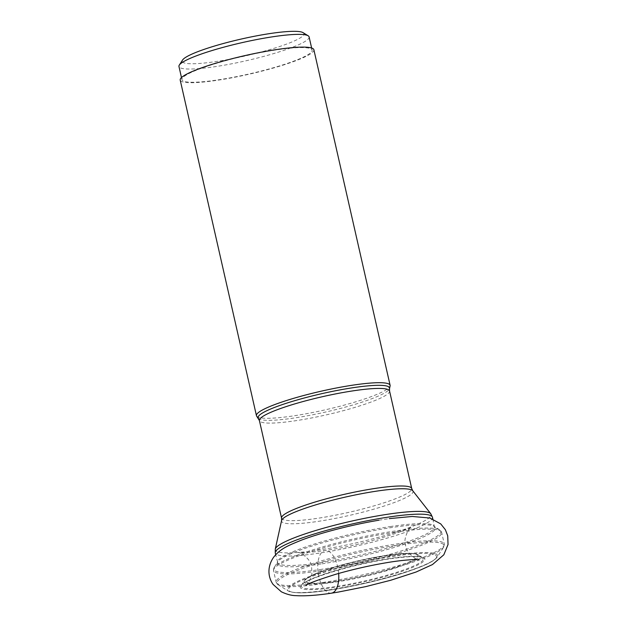 <?xml version="1.0" encoding="UTF-8"?>
<svg xmlns="http://www.w3.org/2000/svg" width="627" height="627" viewBox="0 0 627 627"><rect width="100%" height="100%" fill="white"/><g stroke="black" fill="none" stroke-linecap="round" stroke-linejoin="round"><path stroke-width="0.47" stroke-dasharray="3.13 2.35" d="M256.733 416.257A68.531 9.538 167.2 0 0 293.46 415.881A68.531 9.538 167.2 0 0 390.104 385.958M313.868 49.721A68.531 9.538 -12.8 0 1 217.208 80.295A68.531 9.538 -12.8 0 1 180.208 80.091M276.076 49.925A66.736 9.287 167.2 0 0 181.955 79.692A66.736 9.287 167.2 0 0 217.992 79.895A66.736 9.287 167.2 0 0 312.113 50.121A66.736 9.287 167.2 0 0 276.076 49.925M309.111 36.922A66.736 9.287 -12.8 0 1 302.308 42.981A66.736 9.287 -12.8 0 1 214.998 66.689A66.736 9.287 -12.8 0 1 178.961 66.493M303.084 32.659A62.418 8.684 -12.8 0 1 297.59 39.376A62.418 8.684 -12.8 0 1 215.931 61.556A62.418 8.684 -12.8 0 1 182.559 60.035M331.417 593.158A21.584 10.134 81.5 0 1 318.524 574.943A21.584 10.134 81.5 0 1 323.532 550.961A21.584 10.134 81.5 0 1 338.651 573.446M395.104 532.166A86.205 11.999 -12.8 0 1 441.659 532.425A86.205 11.999 -12.8 0 1 320.123 570.868A86.205 11.999 -12.8 0 1 320.076 570.876A86.205 11.999 -12.8 0 1 273.529 570.625A86.205 11.999 -12.8 0 1 395.057 532.174A86.205 11.999 -12.8 0 1 395.104 532.166M322.764 582.483A86.205 11.999 167.2 0 0 444.292 544.04A86.205 11.999 167.2 0 0 397.745 543.781A86.205 11.999 167.2 0 0 397.698 543.789A86.205 11.999 167.2 0 0 276.162 582.232A86.205 11.999 167.2 0 0 322.717 582.491A86.205 11.999 167.2 0 0 322.764 582.483M320.021 569.551A85.695 11.929 167.2 0 0 320.068 569.543A85.695 11.929 167.2 0 0 407.189 549.017A85.695 11.929 167.2 0 0 439.731 529.909A85.695 11.929 167.2 0 0 394.61 531.069A85.695 11.929 167.2 0 0 394.555 531.077A85.695 11.929 167.2 0 0 274.179 567.521A85.695 11.929 167.2 0 0 320.021 569.551M320.946 563.971A81.095 11.286 -12.8 0 1 277.604 562.043A81.095 11.286 -12.8 0 1 391.569 527.55A81.095 11.286 -12.8 0 1 391.616 527.542A81.095 11.286 -12.8 0 1 434.276 526.453A81.095 11.286 -12.8 0 1 403.459 544.542A81.095 11.286 -12.8 0 1 320.993 563.971A81.095 11.286 -12.8 0 1 320.946 563.971M391.123 526.445A80.585 11.215 167.2 0 0 391.076 526.453A80.585 11.215 167.2 0 0 277.424 562.395A80.585 11.215 167.2 0 0 320.891 562.646A80.585 11.215 167.2 0 0 320.938 562.638A80.585 11.215 167.2 0 0 434.589 526.696A80.585 11.215 167.2 0 0 391.123 526.445M432.442 517.236A80.585 11.215 -12.8 0 1 318.845 553.179A80.585 11.215 -12.8 0 1 318.79 553.186A80.585 11.215 -12.8 0 1 275.277 552.943M275.269 549.111A79.911 11.121 167.2 0 0 318.414 550.098A79.911 11.121 167.2 0 0 318.469 550.091A79.911 11.121 167.2 0 0 397.416 531.696A79.911 11.121 167.2 0 0 430.788 513.779M412.762 490.761A67.41 9.381 -12.8 0 1 384.594 505.887A67.41 9.381 -12.8 0 1 317.975 521.398A67.41 9.381 -12.8 0 1 317.928 521.405A67.41 9.381 -12.8 0 1 281.578 520.567M281.562 518.114A66.736 9.287 167.2 0 0 317.56 518.317A66.736 9.287 167.2 0 0 317.599 518.31A66.736 9.287 167.2 0 0 411.72 488.543M389.547 390.974A66.736 9.287 -12.8 0 1 295.435 420.748A66.736 9.287 -12.8 0 1 295.388 420.756A66.736 9.287 -12.8 0 1 259.398 420.545M258.355 418.327A67.41 9.381 167.2 0 0 294.424 417.966A67.41 9.381 167.2 0 0 294.478 417.958A67.41 9.381 167.2 0 0 389.539 388.521M323.226 583.604A85.68 11.921 -12.8 0 1 278.169 584.803A85.68 11.921 -12.8 0 1 310.514 565.703A85.68 11.921 -12.8 0 1 397.745 545.137A85.68 11.921 -12.8 0 1 397.792 545.129A85.68 11.921 -12.8 0 1 443.595 547.214A85.68 11.921 -12.8 0 1 323.273 583.596A85.68 11.921 -12.8 0 1 323.226 583.604M328.846 589.889A77.145 10.737 167.2 0 0 437.184 557.137A77.145 10.737 167.2 0 0 395.943 555.256A77.145 10.737 167.2 0 0 395.896 555.263A77.145 10.737 167.2 0 0 317.356 573.776A77.145 10.737 167.2 0 0 288.24 590.971A77.145 10.737 167.2 0 0 328.807 589.897A77.145 10.737 167.2 0 0 328.846 589.889M395.504 556.047A75.875 10.557 167.2 0 0 296.234 583A75.875 10.557 167.2 0 0 329.473 590.117A75.875 10.557 167.2 0 0 428.743 563.164A75.875 10.557 167.2 0 0 395.504 556.047M390.3 558.728A63.915 8.896 -12.8 0 1 418.303 564.723A63.915 8.896 -12.8 0 1 334.677 587.428A63.915 8.896 -12.8 0 1 306.674 581.441A63.915 8.896 -12.8 0 1 390.3 558.728M335.116 586.621A62.637 8.715 -12.8 0 1 301.611 585.132A62.637 8.715 -12.8 0 1 389.555 558.508A62.637 8.715 -12.8 0 1 389.626 558.5A62.637 8.715 -12.8 0 1 422.598 557.646A62.637 8.715 -12.8 0 1 398.858 571.605A62.637 8.715 -12.8 0 1 335.186 586.613A62.637 8.715 -12.8 0 1 335.116 586.621M335.923 582.021A58.82 8.182 167.2 0 0 395.755 567.921A58.82 8.182 167.2 0 0 418.076 554.801A58.82 8.182 167.2 0 0 387.165 555.6A58.82 8.182 167.2 0 0 387.118 555.608A58.82 8.182 167.2 0 0 304.463 580.618A58.82 8.182 167.2 0 0 335.876 582.028A58.82 8.182 167.2 0 0 335.923 582.021M386.436 555.373A57.535 8.01 167.2 0 0 311.172 575.805A57.535 8.01 167.2 0 0 336.315 581.213A57.535 8.01 -12.8 0 0 336.362 581.213A57.535 8.01 -12.8 0 0 411.625 560.773A57.535 8.01 -12.8 0 0 386.483 555.365A57.535 8.01 167.2 0 0 386.436 555.373M305.905 585.391L309.856 580.508L311.893 574.387L311.619 566.769C311.541 559.543 299.714 551.611 298.444 552.528C298.491 552.904 311.494 552.928 331.228 549.479C363.66 544.91 411.21 529.102 411.367 526.876C409.611 526.688 402.558 539.4 405.661 545.514C405.528 552.238 417.268 560.632 418.836 559.739M378.896 520.214L389.289 518.615M432.842 519.023L434.276 526.453L439.731 529.909L441.659 532.425L444.292 544.04L443.595 547.214L437.184 557.137L434.197 560.021C431.658 561.847 427.912 563.806 422.943 565.922L406.664 571.957C384.798 579.238 353.722 586.551 329.347 590.156C307.363 593.456 293.663 593.722 288.24 590.971L278.169 584.803L276.162 582.232L273.529 570.625L274.179 567.521L277.604 562.043L275.684 554.73M311.627 48.005L312.113 50.121M181.477 77.576L181.955 79.692M301.611 585.132C302.935 579.803 353.996 563.642 390.174 558.775C408.718 556.243 419.526 555.867 422.598 557.646L418.076 554.801L414.298 553.617C408.6 552.857 399.352 553.429 386.569 555.334C353.142 560.389 308.703 573.039 304.463 580.618L301.611 585.132"/><path stroke-width="0.94" d="M258.355 418.327A67.41 9.381 167.2 0 1 286.523 403.208A67.41 9.381 167.2 0 1 353.142 387.69A67.41 9.381 167.2 0 1 353.189 387.682A67.41 9.381 167.2 0 1 389.539 388.521L390.104 385.958A68.531 9.538 167.2 0 0 390.112 385.315A68.531 9.538 167.2 0 0 353.103 385.111A68.531 9.538 167.2 0 0 256.451 415.677A68.531 9.538 167.2 0 0 256.733 416.257L259.398 420.545A66.736 9.287 -12.8 0 1 353.518 390.778A66.736 9.287 -12.8 0 1 353.565 390.77A66.736 9.287 -12.8 0 1 389.547 390.974L411.72 488.543A66.736 9.287 167.2 0 0 375.722 488.339A66.736 9.287 167.2 0 0 375.683 488.347A66.736 9.287 167.2 0 0 281.562 518.114L281.578 520.567A67.41 9.381 -12.8 0 1 376.639 491.129A67.41 9.381 -12.8 0 1 376.686 491.121A67.41 9.381 -12.8 0 1 412.762 490.761L430.788 513.779A79.911 11.121 167.2 0 0 387.964 514.211A79.911 11.121 167.2 0 0 387.917 514.218A79.911 11.121 167.2 0 0 275.269 549.111L275.277 552.943A80.585 11.215 -12.8 0 1 388.873 517.009A80.585 11.215 -12.8 0 1 388.928 517.001A80.585 11.215 -12.8 0 1 432.442 517.236L432.842 519.023M256.451 415.677L180.208 80.091A68.531 9.538 -12.8 0 1 276.86 49.517A68.531 9.538 -12.8 0 1 313.868 49.721L390.112 385.315M181.477 77.576L178.961 66.493A66.736 9.287 -12.8 0 1 179.314 65.075A66.736 9.287 -12.8 0 1 185.764 60.435A66.736 9.287 -12.8 0 1 273.074 36.727A66.736 9.287 -12.8 0 1 308.178 35.794A66.736 9.287 -12.8 0 1 309.111 36.922L311.627 48.005M179.314 65.075L182.559 60.035A62.418 8.684 -12.8 0 1 188.586 55.701A62.418 8.684 -12.8 0 1 270.253 33.521A62.418 8.684 -12.8 0 1 303.084 32.659L308.178 35.794M338.651 573.446A21.584 10.134 81.5 0 1 333 592.648A21.584 10.134 81.5 0 1 331.417 593.158M378.896 520.214C352.429 524.627 321.142 532.636 301.273 540.208C288.005 545.694 280.794 548.343 273.717 557.105C266.961 566.73 267.98 577.161 273.066 584.403L281.343 591.794C286.633 594.318 291.484 595.595 295.913 595.65C306.689 596.269 320.844 595.07 338.376 592.053L365.76 586.613L390.762 580.249L416.069 572.028L432.489 564.551L443.83 554.785L448.039 544.534L447.725 535.819L445.366 529.713L440.734 523.898L429.84 518.012L412.284 516.468L389.289 518.615M418.836 559.739C419.008 559.402 406.696 559.213 386.044 562.787C368.927 565.711 352.108 569.559 335.57 574.332C317.121 580.179 307.23 583.87 305.905 585.391M275.277 552.943L275.684 554.73M432.442 517.236L430.788 513.779M281.578 520.567L275.269 549.111M411.72 488.543L412.762 490.761M259.398 420.545L281.562 518.114M389.539 388.521L389.547 390.974"/></g></svg>
